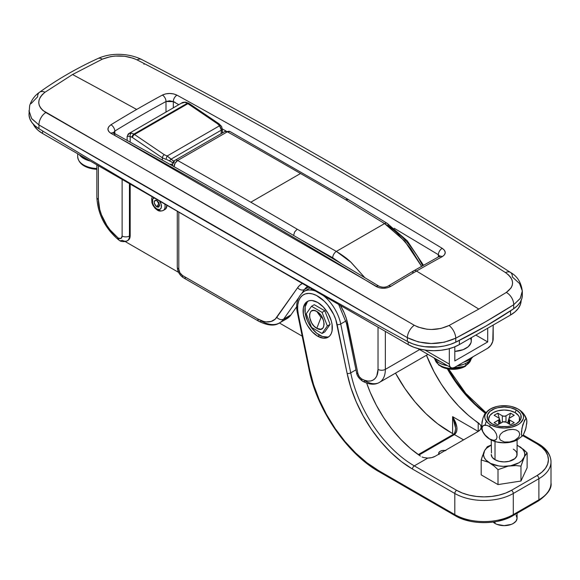 <?xml version="1.0" encoding="UTF-8"?>
<svg xmlns="http://www.w3.org/2000/svg" width="580" height="580" viewBox="0 0 580 580"><rect width="100%" height="100%" fill="white"/><g stroke="black" fill="none" stroke-linecap="round" stroke-linejoin="round"><path stroke-width="0.87" d="M122.126 236.017A5.169 2.987 60 0 1 118.472 238.126A5.169 2.987 120 0 0 119.545 240.497A5.169 2.987 -60 0 1 118.472 238.126A5.169 2.987 60 0 1 117.812 237.677L110.12 229.934L106.763 225.243L101.514 214.933L99.782 209.619L98.368 199.469L98.368 165.699L98.368 199.469A5.169 2.987 180 0 1 96.853 197.36A5.169 2.987 0 0 0 98.368 199.469A33.604 19.401 60 0 0 117.812 237.677A5.169 2.392 128.3 0 0 118.262 239.62A5.169 2.392 -51.7 0 1 117.812 237.677A5.169 2.987 60 0 0 118.472 238.126L121.06 238.387L122.126 236.017A5.169 2.987 0 0 0 129.441 236.017A5.169 2.987 180 0 1 122.126 236.017L122.126 179.416L122.126 236.017M127.303 240.751A10.338 5.967 -120 0 0 129.441 236.017L130.174 235.596L130.174 184.063L130.174 235.596L129.441 236.017A10.338 5.967 60 0 1 127.303 240.751A10.338 5.967 60 0 1 122.126 240.243A5.169 2.987 -60 0 1 119.545 240.497C120.734 241.925 126.114 241.918 127.303 240.751L128.028 240.33A10.338 5.967 -120 0 0 130.174 235.596L129.478 238.779L127.535 240.562M304.442 289.529A33.604 19.401 60 0 1 307.531 286.462A33.604 19.401 60 0 0 304.442 289.529L302.195 292.733L304.442 289.529A5.169 4.074 -144.9 0 1 297.627 287.702A5.169 4.074 35.1 0 0 304.442 289.529L308.647 287.107L304.442 289.529M279.509 322.93A36.192 20.895 -120 0 0 283.656 319.109A36.192 20.895 60 0 1 279.589 322.879L286.897 318.659A36.192 20.895 -120 0 0 290.964 314.889L296.851 306.515L290.964 314.889L283.656 319.109L298.374 298.171L283.656 319.109A5.169 4.074 -144.9 0 1 276.834 317.282L297.627 287.702L299.613 285.411L302.339 283.461A38.773 22.388 -120 0 0 297.627 287.702L275.239 319.116L271.193 321.45L266.235 321.893L263.516 321.392L257.839 318.978L182.446 275.449L179.865 272.723L178.792 269.12L178.792 212.135L178.792 269.12A5.169 2.987 180 0 1 177.277 267.01A5.169 2.987 0 0 0 178.792 269.12A5.169 2.987 60 0 0 182.446 275.449A5.169 2.987 120 0 0 183.519 277.82A5.169 2.987 -60 0 1 182.446 275.449L257.839 318.978A5.169 2.987 120 0 0 258.905 321.342A5.169 2.987 -60 0 1 257.839 318.978A31.023 17.907 60 0 0 276.834 317.282A5.169 4.074 35.1 0 0 283.656 319.109L290.964 314.889L289.108 317.028L284.381 319.754M412.764 273.122A5.169 2.987 60 0 1 413.837 270.758A5.169 2.987 60 0 1 416.505 271.063A1160.935 670.27 -60 0 1 442.207 256.686A5.169 3.074 -118.4 0 0 439.546 256.375A5.169 3.074 61.6 0 1 442.207 256.686A1160.935 670.27 120 0 0 416.505 271.063A8551.216 4937.069 60 0 1 478.812 309.082L506.318 292.436L511.074 287.919L512.263 285.338L512.589 282.67L512.053 279.959L510.661 277.334L508.457 274.848L505.513 272.6C445.868 234.305 385.236 197.367 323.625 161.791C262 126.222 199.81 92.249 137.054 59.87L133.291 58.254L124.54 56.245L115.079 56.05L110.49 56.651L102.297 59.175L72.529 74.523A8551.216 4937.069 60 0 1 136.67 109.453A1160.993 670.306 -60 0 1 162.371 95.076L165.735 93.873L169.694 93.467L173.659 93.924L177.03 95.178C265.437 143.985 353.836 195.039 442.236 248.334L444.483 250.321L445.259 252.605L444.461 254.838L442.207 256.686C446.23 254.025 446.245 251.242 442.236 248.334C353.836 195.039 265.437 143.985 177.03 95.178C172.137 92.945 167.25 92.916 162.371 95.076A1160.993 670.306 120 0 0 136.67 109.453A8551.216 4937.069 -120 0 0 72.529 74.523L45.023 92.234L42.26 94.612L40.267 97.201L39.078 99.949L38.751 102.732L39.288 105.495L40.68 108.097L42.891 110.475L414.287 325.264L418.049 327.069L426.808 329.208L431.513 329.491L440.858 328.469L449.05 325.503L478.812 309.082A8551.216 4937.069 -120 0 0 416.505 271.063A1160.935 670.27 120 0 0 390.797 286.368L387.44 287.76L383.474 288.282L379.516 287.839L376.137 286.498C287.738 233.204 199.339 182.149 110.932 133.335L108.692 131.435L107.916 129.137L108.706 126.795L110.961 124.758A1160.993 670.306 -60 0 1 136.67 109.453A1160.993 670.306 120 0 0 110.961 124.758C106.938 127.738 106.93 130.601 110.932 133.335A5.169 3.052 -61.1 0 1 113.658 132.987A5.169 3.052 -61.1 0 1 114.818 135.401L376.362 286.361M522.326 294.596L521.899 298.417L520.274 302.122L517.505 305.595L513.691 308.719L485.88 326.105L455.764 342.164L450.355 344.368L444.338 345.97L437.914 346.905L424.727 346.702L418.405 345.564L412.547 343.781L407.349 341.41A10340.044 5969.773 180 0 1 38.962 128.724L34.858 125.722L31.77 122.337L29.797 118.69L29.015 114.891M279.4 322.988L302.195 336.146L279.4 322.988M126.52 242.317L178.611 272.39L126.52 242.317A38.773 22.388 60 0 1 125.229 241.541A38.773 22.388 60 0 0 126.52 242.317M346.441 323.256A5.169 2.11 -11.6 0 0 347.855 324.336L357.94 373.643A5.169 2.987 60 0 0 361.47 378.812A5.169 2.987 120 0 0 362.543 381.176A5.169 2.987 -60 0 1 361.47 378.812L361.579 378.87A5.169 2.987 120 0 0 362.652 381.241A5.169 2.987 -60 0 1 361.579 378.87A23.265 13.434 60 0 0 378.029 369.373A5.169 2.987 0 0 0 385.345 369.373L419.63 349.58L385.345 369.373A5.169 2.987 180 0 1 378.029 369.373L378.029 327.163L378.029 369.373L376.783 375.92L375.26 378.327L373.215 380.023L370.721 380.951L367.88 381.06L364.791 380.364L361.47 378.812L359.245 376.652L357.94 373.643L346.34 318.594L344.165 312.816L340.395 305.435A38.773 22.388 -120 0 1 347.855 324.336A5.169 2.11 168.4 0 1 346.441 323.263L356.533 372.57A5.169 2.11 -11.6 0 0 357.94 373.643A5.169 2.11 168.4 0 1 356.533 372.57C356.896 375.644 358.904 378.508 362.543 381.176A5.169 2.987 120 0 0 362.601 381.205M29 110.7L31.588 118.458L38.962 124.968L38.962 128.724L38.962 124.968A10.338 6.293 -60.2 0 1 45.827 112.534C36.721 106.227 36.453 99.463 45.023 92.234L72.529 74.523L102.297 59.175C114.093 54.629 125.679 54.868 137.054 59.87A10.338 5.988 -62.7 0 1 141.629 59.479C130.812 54.02 112.846 51.707 97.984 58.493C76.966 68.106 57.471 79.366 39.491 92.264C37.301 93.822 32.205 97.541 29.645 105.734L29 114.325A36.192 20.895 0 0 0 38.962 128.724A10340.044 5969.773 0 0 0 407.349 341.41A36.192 20.895 0 0 0 455.764 342.164A517.005 298.49 0 0 0 513.691 308.719A36.192 20.895 0 0 0 522.341 295.162L522.326 290.979L520.282 298.359L513.691 304.746L513.691 308.719L513.691 304.746L485.88 321.603L455.764 338.183L444.338 342.214L431.317 343.534L418.419 341.961L407.349 337.654L38.962 124.968L31.77 118.733L29.015 111.28M510.473 272.426C517.375 276.232 521.333 282.605 522.341 291.544L520.101 298.613L513.691 304.746A10.338 6.612 57.5 0 0 506.318 292.436L478.812 309.082L449.05 325.503A10.338 5.285 62.2 0 1 455.764 338.183A10.338 5.285 -117.8 0 0 449.05 325.503C437.248 330.854 425.662 330.781 414.287 325.264A10.338 5.641 120.2 0 0 407.349 337.654A10.338 5.641 -59.8 0 1 414.287 325.264C288.347 252.024 165.532 181.119 45.827 112.534A10.338 6.293 119.8 0 0 38.962 124.968C158.666 193.524 281.459 264.422 407.349 337.654L407.349 341.41L407.349 337.654C423.161 345.267 439.307 345.448 455.764 338.183L455.764 342.164L455.764 338.183C476.608 327.221 495.914 316.071 513.691 304.746A10.338 6.612 -122.5 0 0 506.318 292.436C514.888 286.027 514.62 279.415 505.513 272.6A10.338 5.945 122.7 0 1 510.473 272.426C390.615 195.525 267.663 124.54 141.614 59.472A10.338 5.988 117.3 0 0 137.054 59.87C262.994 124.852 385.809 195.757 505.513 272.6A10.338 5.945 -57.3 0 1 510.473 272.426A10.338 5.945 -57.3 0 1 512.379 277.015L519.571 283.548L522.326 290.979M31.059 103.624L37.656 96.787A10.338 6.228 54.3 0 1 39.505 92.256A10.338 6.228 54.3 0 1 45.023 92.234A10.338 6.228 -125.7 0 0 39.505 92.256M385.345 369.373A28.434 16.414 60 0 1 379.458 382.394A28.434 16.414 60 0 1 365.24 380.988A5.169 2.987 -60 0 1 362.652 381.241C369.337 384.736 374.941 385.12 379.458 382.394A28.434 16.414 -120 0 0 385.345 369.373L385.345 331.383L385.345 369.373M129.441 183.635L129.441 236.017L129.441 183.635M114.818 133.625L114.818 131.065A1155.824 667.319 -60 0 1 165.996 101.522L165.996 112.071L165.996 101.522L169.65 100.797L173.311 101.63L173.311 107.844L173.311 101.63A5.169 3.052 -61.1 0 1 177.03 95.178A5.169 3.052 118.9 0 0 173.311 101.63L178.807 104.668L173.311 101.63L165.996 101.522A5.169 3.074 -118.4 0 0 162.371 95.076A5.169 3.074 61.6 0 1 165.996 101.522A1155.824 667.319 -60 0 0 114.818 131.065L114.818 133.625M439.756 256.251L438.349 254.7A5.169 2.922 -58.9 0 1 442.236 248.334A5.169 2.922 121.1 0 0 438.349 254.7L438.349 257.02L438.349 254.7L394.219 228.281L438.349 254.7L439.865 256.846L440.111 255.983L413.83 270.758L388.122 286.063A5.169 2.893 58.5 0 1 390.797 286.368A5.169 2.893 -121.5 0 0 388.129 286.063C385.366 287.542 382.278 287.571 378.87 286.15A5.169 2.922 121.1 0 0 376.137 286.498A5.169 2.922 -58.9 0 1 378.87 286.15C290.471 232.856 202.065 181.801 113.658 132.987A5.169 3.052 118.9 0 0 110.932 133.335C199.339 182.149 287.738 233.204 376.137 286.498C381.031 288.898 385.925 288.855 390.797 286.368A1160.935 670.27 -60 0 1 416.505 271.063A5.169 2.987 -120 0 0 413.837 270.758M226.077 131.036L222.321 128.927L226.077 131.036M470.626 338.082L471.279 340.88L470.931 342.939L468.198 346.753L463.145 349.668L454.807 351.4A18.306 10.57 0 0 0 471.279 341.076L471.388 337.64M113.658 132.987L113.107 132.588L113.303 133.327L114.818 131.065A5.169 2.893 -121.5 0 0 110.961 124.758A5.169 2.893 58.5 0 1 114.818 131.065L113.375 132.813M102.297 59.175A10.338 5.67 -114.6 0 0 97.962 58.5A10.338 5.67 65.4 0 1 102.297 59.175M143.927 63.423A10.338 5.988 -62.7 0 1 143.992 64.329M279.589 322.879A36.192 20.895 60 0 1 261.493 321.088A5.169 2.987 -60 0 1 258.905 321.342C267.902 325.721 274.797 326.228 279.589 322.879M173.311 101.696A5.169 2.987 180 0 1 175.138 102.377M186.107 277.566A5.169 2.987 -60 0 1 183.519 277.82L258.905 321.342M174.043 166.844L175.08 163.219L177.654 160.486A5.169 2.987 -120 0 0 175.109 160.254C173.848 160.674 172.985 162.168 172.528 164.734A5.169 2.987 0 0 0 173.195 166.199A5.169 2.987 180 0 1 172.528 164.734A5.169 2.987 180 0 1 174.043 162.618A5.169 2.987 60 0 1 175.109 160.254A5.169 2.987 60 0 1 177.654 160.486L227.374 131.783A5.169 2.987 -120 0 0 224.83 131.551A5.169 2.987 60 0 1 227.374 131.783L229.97 131.529A5.169 3.023 119.4 0 0 227.374 131.783L177.654 160.486A8551.216 4937.069 60 0 1 250.814 202.21L300.527 173.507A8551.216 4937.069 -120 0 0 227.374 131.783A8551.216 4937.069 60 0 1 300.527 173.507L250.814 202.21A8551.216 4937.069 60 0 1 297.207 229.201L336.349 251.415C342.613 255.258 347.348 258.731 350.552 261.848L364.892 277.74L351.016 262.269L336.349 251.415L384.554 223.583L336.349 251.415A5.169 2.885 119.7 0 0 332.71 257.759L341.721 263.885L332.71 257.759A5.169 2.885 -60.3 0 1 336.349 251.415L297.207 229.201L294.64 231.942L293.56 235.538L294.64 231.942L297.207 229.201A8551.216 4937.069 -120 0 0 250.814 202.21A8551.216 4937.069 -120 0 0 177.654 160.486A5.169 3.023 119.4 0 0 174.043 166.678M398.257 234.298C395.168 231.123 390.601 227.548 384.554 223.583L345.709 199.788A8551.216 4937.069 -120 0 0 300.527 173.507A8551.216 4937.069 60 0 1 345.709 199.788L384.554 223.583L404.68 241.033L421.573 266.329L410.828 248.719L398.257 234.298M299.041 238.634L332.71 257.759L299.041 238.634M422.675 265.705L417.296 256.063L412.206 248.566L406.645 241.657L400.722 235.465L394.545 230.115L388.23 225.707A5.169 3.001 -58.3 0 0 387.215 223.373A5.169 3.001 121.7 0 0 384.554 223.583A5.169 3.001 -58.3 0 1 387.215 223.373L407.32 240.896L423.473 265.256M348.348 199.563L347.123 199.302L345.709 199.788L348.319 199.542L387.215 223.373M438.842 454.154A5.169 2.987 180 0 1 438.668 453.379A5.169 2.987 180 0 1 445.172 450.493M308.328 300.984A20.677 11.941 -120 0 0 306.291 317.796A20.677 11.941 -120 0 0 319.544 335.182L317.709 336.24A20.677 11.941 60 0 1 304.203 318.014A20.677 11.941 60 0 1 307.371 301.44A20.677 11.941 60 0 1 317.709 302.47L323.306 306.987L328.055 313.381L331.224 320.689L332.057 324.336L332.057 330.926L331.224 333.616L329.868 335.755L328.055 337.263L325.837 338.082L323.306 338.183L317.709 336.24L312.12 331.724L307.371 325.322L305.551 321.712L303.369 314.367L303.369 307.777L305.551 302.956L307.371 301.44L309.589 300.621L312.12 300.52L317.709 302.47A20.677 11.941 60 0 1 331.224 320.689A20.677 11.941 60 0 1 328.055 337.263A20.677 11.941 60 0 1 317.709 336.24L319.544 335.182A20.677 11.941 -120 0 0 328.925 336.668M310.09 287.934L304.029 291.435A31.023 17.907 60 0 1 315.556 291.087M380.364 471.613A2.588 1.494 -60 0 1 379.074 471.736A2.588 1.494 -60 0 1 378.537 470.554A100.819 58.203 60 0 1 309.676 369.786A2.588 1.058 168.4 0 1 308.973 369.25A2.588 1.058 -11.6 0 0 309.676 369.786L313.599 384.721L319.261 399.75L326.504 414.468L335.138 428.489L344.933 441.431L355.62 452.958L366.923 462.753L378.537 470.554L454.807 514.591L454.807 493.478L412.467 469.039L401.447 461.637L390.724 452.342L380.582 441.409L371.294 429.127L363.102 415.831L356.229 401.86L350.864 387.607L347.137 373.44L335.748 319.493L333.667 314.425L327.765 305.051L324.176 301.1L316.397 295.423L312.511 293.922L308.821 293.393L305.471 293.864L302.593 295.314L300.302 297.692L298.671 300.897L297.779 304.812L297.649 309.285L298.294 314.15L309.676 369.786L298.294 314.15A2.588 1.058 168.4 0 1 297.583 313.613A2.588 1.058 -11.6 0 0 298.294 314.15A28.434 16.414 60 0 1 312.511 293.922A28.434 16.414 60 0 1 337.132 324.553A2.588 1.058 -11.6 0 0 340.728 323.974L345.919 320.979L340.728 323.974A31.023 17.907 -120 0 0 327.033 298.816M330.092 324.394L324.814 310.793L314.266 304.696L324.814 310.793L330.092 324.394L324.814 331.898L330.092 324.394L327.352 325.974L322.074 312.373L311.525 306.284L306.247 313.787L311.525 327.388L322.074 333.478L327.352 325.974L330.092 324.394M485.975 412.518L484.648 414.026L482.807 418.688L481.422 427.105L480.443 424.879L478.203 422.748A93.061 53.73 60 0 1 426.459 355.25L434.05 371.787L441.3 384.112L449.543 395.625L458.584 406.058L468.212 415.171L480.443 424.879L482.009 429.736M484.858 412.887A93.061 53.73 -120 0 1 447.31 368.771A93.061 53.73 -120 0 0 485.213 413.156M453.567 434.181A10.338 5.967 0 0 0 452.61 433.543L449.457 431.723A103.4 59.697 60 0 1 395.502 373.128L404.949 388.578L414.99 401.853L425.952 413.671L437.545 423.719L453.893 434.442M323.524 295.691A31.023 17.907 60 0 1 340.728 323.974L350.733 372.853A2.588 1.058 168.4 0 1 347.137 373.44A2.588 1.058 -11.6 0 0 350.733 372.853L355.975 369.83L350.733 372.853A93.061 53.73 60 0 0 414.294 465.87A2.588 1.494 120 0 0 412.467 469.039A2.588 1.494 -60 0 1 414.294 465.87L427.779 458.084L414.294 465.87L456.634 490.317A2.588 1.494 120 0 0 454.807 493.478A2.588 1.494 -60 0 1 456.634 490.317A38.773 22.388 180 0 0 511.466 490.317A2.588 1.494 60 0 1 513.293 493.478A2.588 1.494 -120 0 0 511.466 490.317L537.058 475.542A2.588 1.494 60 0 1 538.885 478.71A2.588 1.494 -120 0 0 537.058 475.542A38.773 22.388 180 0 0 537.058 443.881L541.88 447.274L545.461 451.146L547.672 455.343L548.412 459.708L547.672 464.08L545.461 468.277L541.88 472.149L537.058 475.542L511.466 490.317L505.593 493.101L498.887 495.168L491.615 496.444L484.046 496.872L476.485 496.444L469.213 495.168L462.507 493.101L456.634 490.317L414.294 465.87A93.061 53.73 60 0 1 350.733 372.853L340.728 323.974A2.588 1.058 168.4 0 1 337.132 324.553L347.137 373.44A95.642 55.223 -120 0 0 412.467 469.039L454.807 493.478A41.361 23.881 0 0 0 513.293 493.478L538.885 478.71A41.361 23.881 0 0 0 551 461.825C550.696 454.517 546.483 448.492 538.349 443.751A2.588 1.494 120 0 0 537.058 443.881L522.827 435.667L537.058 443.881A2.588 1.494 -60 0 1 538.349 443.751A2.588 1.494 -60 0 1 538.885 444.94A41.361 23.881 180 0 1 551 461.825A41.361 23.881 180 0 1 538.885 478.71L538.885 499.815L513.293 514.591A2.588 1.494 60 0 1 512.764 515.772A2.588 1.494 -120 0 0 513.293 514.591A41.361 23.881 180 0 1 454.807 514.591L378.537 470.554A2.588 1.494 120 0 0 379.074 471.736L455.336 515.772A2.588 1.494 -60 0 1 454.807 514.591A41.361 23.881 0 0 0 513.293 514.591L513.293 493.478L538.885 478.71L538.885 499.815L513.293 514.591L513.293 493.478A41.361 23.881 180 0 1 454.807 493.478L454.807 514.591A2.588 1.494 120 0 0 455.336 515.772A2.588 1.494 -60 0 0 456.634 515.642L462.507 518.426L469.213 520.499M498.887 520.499L505.593 518.426L511.466 515.642A2.588 1.494 60 0 0 512.764 515.772C497.596 524.914 470.503 524.914 455.336 515.772M427.779 458.084L431.723 457.627L435.065 456.337L478.203 431.426L480.436 429.497L481.226 427.228A10.338 5.967 180 0 1 478.203 431.426L435.065 456.337A10.338 5.967 180 0 1 427.779 458.084L423.806 457.584L427.779 458.084M485.533 413.09L474.81 403.796L464.667 392.863L455.373 380.582L448.101 368.916M422.022 456.96L423.806 457.584L422.022 456.96M366.69 383.112A93.061 53.73 -120 0 0 420.442 456.098L410.451 448.521L400.824 439.408L391.783 428.968L383.539 417.455L376.289 405.137L370.2 392.305L366.69 383.112M418.949 455.083L454.437 434.594L463.579 439.872L454.437 434.594L456.54 431.933L456.931 427.59L455.554 422.226L452.61 416.658L478.203 431.426L478.203 422.748L478.203 431.426L452.61 416.658L454.851 422.632L455.641 428.337L452.61 416.658L452.61 433.543L452.61 416.658C457.729 425.234 458.338 431.215 454.437 434.594A2.588 1.494 -120 0 0 453.147 434.471L454.437 434.594L418.949 455.083M445.817 450.624L442.83 450.45L440.184 451.269L438.763 452.799L439.06 454.524M311.474 288.731L310.894 289.768M307.378 301.897L305.196 306.726L305.196 313.309L307.378 320.66L309.198 324.271L311.416 327.649L316.687 333.21L322.393 336.509L327.664 337.031M538.885 499.815A41.361 23.881 0 0 0 551 482.93A41.361 23.881 180 0 1 538.885 499.815A2.588 1.494 60 0 1 538.349 500.997A2.588 1.494 -120 0 0 538.885 499.815M455.438 430.817L454.851 432.912M512.764 515.772L538.349 500.997A2.588 1.494 60 0 1 537.058 500.866M521.152 300.251L520.456 304.326L518.397 308.248L515.054 311.859L510.552 315.027L510.552 310.829L510.552 315.027L459.375 344.578L459.375 340.373L459.375 344.578L453.886 347.173L447.629 349.102L440.843 350.291L433.782 350.697L426.721 350.291L419.935 349.102L413.678 347.173L408.189 344.578L408.189 341.859L408.189 344.578L42.615 133.509L38.113 130.348L34.771 126.73L33.256 124.156A36.192 20.895 0 0 0 42.615 133.509L42.615 130.942L42.615 133.509L408.189 344.578A36.192 20.895 0 0 0 459.375 344.578L510.552 315.027A36.192 20.895 0 0 0 521.152 300.483M513.894 308.582A36.192 20.895 180 0 1 510.813 310.655L513.902 308.582M459.106 340.504A36.192 20.895 180 0 1 455.525 342.28L459.106 340.504M184.744 102.356A10.338 5.967 60 0 1 187.26 103.291A2.588 1.494 -60 0 1 188.551 103.16A2.588 1.494 120 0 0 187.26 103.291A10.338 5.967 -120 0 0 184.744 102.356L181.214 103.32L184.744 102.356A2.588 1.914 -81.2 0 1 185.796 102.145A2.588 1.914 98.8 0 0 184.744 102.356M174.094 161.428L167.185 156.006L164.328 154.729L134.524 134.502A2.588 1.356 124.2 0 0 132.53 137.569A7.757 4.48 60 0 0 132.059 137.272A2.588 1.494 120 0 1 133.886 134.103A10.338 5.967 60 0 1 134.524 134.502A10.338 5.967 -120 0 0 133.886 134.103A10.338 5.967 60 0 0 131.37 133.168L128.832 133.559L131.37 133.168A2.588 1.914 -81.2 0 0 130.174 136.568L127.796 136.256L130.174 136.568L130.174 142.129L130.174 136.568A7.757 4.48 60 0 1 132.059 137.272A2.588 1.494 -60 0 1 133.886 134.103A10.338 5.967 -120 0 0 131.37 133.168A2.588 1.914 98.8 0 0 130.174 136.568L132.059 137.272A7.757 4.48 60 0 1 132.53 137.569L162.342 157.796L162.342 160.094L162.342 157.796L166.148 159.42L162.342 157.796A2.588 1.356 -55.8 0 1 164.328 154.729L134.524 134.502L187.898 103.69L217.703 123.91L219.515 125.795L167.185 156.006L170.999 159.188L221.393 130.094L221.06 133.726L221.393 130.094L220.683 127.672L219.515 125.795L167.185 156.006L164.328 154.729A2.588 1.356 124.2 0 0 162.342 157.796L132.53 137.569A2.588 1.356 -55.8 0 1 134.524 134.502L187.898 103.69A10.338 5.967 -120 0 0 187.26 103.291L133.886 134.103L187.26 103.291A10.338 5.967 60 0 1 187.898 103.69A2.588 1.356 -55.8 0 1 189.181 103.559A2.588 1.356 -55.8 0 1 189.566 104.647M173.811 161.32L170.999 159.188L221.393 130.094L222.394 130.181L222.22 133.059L222.394 130.188L221.393 130.094L219.515 125.795A2.588 1.863 -29.2 0 1 221.604 126.52A2.588 1.863 -29.2 0 1 221.785 127.296L222.35 129.347M222.401 130.572L222.401 132.951M166.989 159.674L169.331 160.819L166.989 159.674M173.463 162.958L169.331 160.819L172.898 162.806M169.788 164.278A10.338 5.967 0 0 0 172.572 164.038A10.338 5.967 180 0 1 169.788 164.278M181.692 103.008L128.832 133.559A2.588 2.443 47.1 0 0 127.796 136.256L127.194 136.43M170.999 159.188A2.588 1.131 136.4 0 1 169.331 160.819A2.588 1.131 -43.6 0 0 170.999 159.188M167.185 156.006A2.588 0.594 105.5 0 0 166.148 159.42A2.588 0.594 -74.5 0 1 167.185 156.006M129.086 133.378L127.143 136.43L127.796 136.256A2.588 2.443 -132.9 0 1 128.832 133.559M181.714 102.993C182.076 102.479 183.432 102.196 185.767 102.145L189.189 103.559A2.588 1.356 124.2 0 0 187.898 103.69L217.703 123.91A2.588 1.356 -55.8 0 1 218.993 123.787A2.588 1.356 -55.8 0 1 219.37 124.867M189.189 103.559L218.993 123.787A2.588 1.356 124.2 0 0 217.703 123.91L219.515 125.795A2.588 1.863 150.8 0 1 221.604 126.52M159.601 201.05A6.46 3.734 60 0 1 161.196 207.865A6.46 3.734 60 0 1 156.861 208.967A2.588 1.494 120 0 0 157.397 210.149A2.588 1.494 -60 0 1 156.861 208.967L154.323 206.611L152.634 203.275L152.634 199.23L154.323 197.838M163.778 210.047A9.048 5.227 -120 0 0 164.814 204.066A9.048 5.227 60 0 1 163.212 210.468A9.048 5.227 60 0 1 158.688 210.025A2.588 1.494 -60 0 1 157.397 210.149C158.79 211.25 160.732 211.359 163.212 210.468L165.039 209.416A9.048 5.227 -120 0 0 166.909 205.269L165.837 208.756L164.067 209.771M159.05 203.058L156.861 206.857C153.323 202.703 153.323 200.593 156.861 200.52L155.81 200.158L154.323 201.013L154.323 203.442L155.81 206.009L157.905 207.219L158.797 207.045L159.601 205.276L158.797 202.572L156.861 200.52L159.601 205.276L156.861 206.857L159.05 203.058M159.399 200.767L161.081 204.109L161.341 207.306L160.66 208.814L159.399 209.547L156.861 208.967A6.46 3.734 60 0 1 152.525 202.855A6.46 3.734 60 0 1 154.12 197.889M487.708 328.215L487.708 341.939L475.825 335.08L487.708 341.939L454.807 360.934L454.807 346.811L454.807 360.934L487.708 341.939L487.708 328.215M449.319 348.674L449.319 364.095L425.031 350.074L449.319 364.095L449.319 348.674M450.928 367.647L452.704 367.995L454.807 367.263L487.708 348.268L454.807 367.263A7.757 4.48 -60 0 1 450.928 367.647A7.757 4.48 -60 0 1 449.319 364.095L449.739 366.277L450.928 367.647L417.875 348.565M493.188 338.771A7.757 4.48 -60 0 1 487.708 348.268L490.752 345.441L492.768 341.431L493.188 325.054L493.188 338.771M321.023 317.441L316.796 328.324C307.364 323.401 307.364 305.471 316.796 311.438L321.023 317.441L316.796 311.438L320.863 315.208L323.553 320.551L324.111 324.104L323.553 327.011L322.879 328.084L320.863 329.244L316.796 328.324L313.998 326.069L311.627 322.864L309.626 317.39L309.626 314.092L310.72 311.677L311.627 310.923L313.998 310.467L316.796 311.438C326.228 316.361 326.228 334.29 316.796 328.324L321.023 317.441M324.814 331.898L322.074 333.478L327.352 325.974L322.074 312.373L324.814 310.793L322.074 312.373L311.525 306.284L314.266 304.696L311.525 306.284L306.247 313.787L311.525 327.388L322.074 333.478L324.814 331.898M518.81 421.907A15.508 8.954 0 0 0 515.127 412.641L516.222 409.9A17.059 9.853 180 0 1 519.608 421.044A17.059 9.853 180 0 1 492.094 423.828L497.625 425.966L500.83 426.525L507.486 426.525L510.683 425.966L516.222 423.828L519.919 420.638L520.891 418.789L520.891 414.947L519.919 413.098L516.222 409.9L510.683 407.762L504.158 407.015L497.625 407.762L494.675 408.675L489.97 411.394L487.425 414.947L487.425 418.789L488.396 420.638L492.094 423.828A17.059 9.853 180 0 1 488.708 421.044A17.059 9.853 180 0 1 494.356 408.798A17.059 9.853 180 0 1 516.222 409.9L515.127 412.641A15.508 8.954 0 0 0 495.922 411.387A15.508 8.954 0 0 0 489.505 421.907M517.867 408.951L520.274 410.647L523.174 414.678L523.544 416.868L523.174 419.05L520.274 423.081L517.867 424.777L511.575 427.206L504.158 428.062L496.734 427.206L490.448 424.777L488.034 423.081L485.141 419.05L484.771 416.868L485.141 414.678L488.034 410.647L490.448 408.951L496.734 406.522L500.373 405.884L507.935 405.884L511.575 406.522L517.867 408.951A12.492 7.214 -60 0 1 518.02 409.038A12.492 7.214 120 0 0 517.867 408.951A19.386 11.194 180 0 1 517.867 424.777A19.386 11.194 180 0 1 490.448 424.777A12.492 7.214 120 0 0 489.534 426.481L494.428 430.744L496.306 433.818L497.067 437.045L496.306 439.393L494.428 440.3L492.065 440.024L489.534 438.908A12.492 7.214 120 0 0 490.288 439.466A12.492 7.214 120 0 0 490.448 439.553A12.492 7.214 -60 0 1 490.288 439.466A12.492 7.214 -60 0 1 489.534 438.908L484.634 434.645L482.763 431.578L481.995 428.352L482.756 426.003L484.626 425.089L486.997 425.358L489.534 426.481A12.492 7.214 -60 0 1 490.448 424.777A19.386 11.194 180 0 1 491.013 408.639A19.386 11.194 180 0 1 516.744 408.356M491.166 439.952L490.296 439.473C486.236 437.255 483.358 433.811 481.647 429.135L482.009 421.935L483.256 417.288L485.112 413.286M517.085 513.278L517.085 518.179A12.927 7.46 0 0 1 509.102 525.074A12.927 7.46 0 0 1 495.015 523.45L493.138 522.072A12.927 7.46 0 0 0 495.015 523.45L495.015 521.797L495.015 523.45L496.973 524.378L504.158 525.639L511.335 524.378L513.293 523.45L516.098 521.036L517.085 518.179L516.098 515.323M514.902 450.29L513.293 449.159A12.927 7.46 180 0 1 517.085 454.437A12.927 7.46 180 0 1 509.102 461.332A12.927 7.46 180 0 1 495.015 459.708L495.015 441.51L495.015 459.708A12.927 7.46 180 0 1 491.231 454.437L492.217 457.294L495.015 459.708L499.213 461.332L504.158 461.897L509.102 461.332L514.902 458.577L516.831 455.887L516.831 452.98M510.552 424.777L505.985 422.138L510.552 424.777L514.206 422.668L509.639 420.029L509.639 424.255L509.639 420.029L508.885 418.977L509.08 418.405L514.206 415.28L510.552 413.17L505.985 415.809L504.158 416.244L502.331 415.809L497.756 413.17L494.102 415.28L498.67 417.919L499.235 418.405L499.235 419.543L494.102 422.668L497.756 424.777L503.164 421.82L505.985 422.138L505.985 415.809L510.552 413.17L507.594 423.074L510.552 413.17L514.206 415.28L509.639 417.919A2.588 1.494 180 0 0 508.885 418.977A2.588 1.494 180 0 0 509.639 420.029L514.206 422.668L510.552 424.777M490.448 439.553L496.734 441.982L504.158 442.83L511.575 441.982L517.867 439.553M491.564 440.155A19.386 11.194 0 0 0 517.302 439.865M518.259 409.183A12.492 7.214 120 0 0 518.02 409.038C522.072 411.249 524.958 414.693 526.669 419.369L526.814 423.016L525.502 429.809L523.211 435.203L522.341 435.986L521.659 435.478L521.442 431.687L522.754 424.879L525.502 418.956L526.299 418.767L526.611 419.217L526.894 421.399L525.922 428.257L523.211 435.203L521.964 435.921L521.449 434.601L521.957 428.127L524.596 420.21L525.922 418.702L526.611 419.217M499.213 437.378L500.257 434.427L502.816 432.042L506.05 430.447L509.494 429.57L512.952 429.374L516.178 429.961L518.745 431.549L519.803 434.173L518.766 437.132L516.214 439.517L512.981 441.119L509.515 441.996L504.39 442.003L500.257 440.002L499.213 437.378L500.257 434.427L502.816 432.042L507.761 429.925L512.952 429.374L516.178 429.961L518.745 431.549L519.803 434.173L518.766 437.132L514.641 440.416L509.515 441.996L504.39 442.003L500.257 440.002L499.213 437.378M488.947 420.725L488.643 418.977L489.825 415.548L493.188 412.641L498.22 410.705L504.158 410.024L510.088 410.705L515.127 412.641L518.484 415.548L519.368 417.23L519.368 420.725M526.118 418.601L523.682 413.866L520.064 410.423M523.211 435.203L522.768 435.725M489.534 438.908L485.786 435.964L482.763 431.578L481.995 428.352L482.197 427.01L483.597 425.372L486.997 425.358L490.81 427.3L494.428 430.744L496.306 433.818L497.067 437.045L496.306 439.393L495.458 440.024L493.283 440.285L489.534 438.908M485.105 425.053L485.967 422.095M494.102 415.28L497.756 413.17L500.714 423.074L497.756 413.17L502.331 415.809L502.331 422.138L502.331 415.809A2.588 1.494 180 0 0 505.985 415.809L505.985 422.138A2.588 1.494 180 0 0 502.331 422.138L497.756 424.777L494.102 422.668L498.67 420.029L498.67 424.255L498.67 420.029A2.588 1.494 180 0 0 499.431 418.977A2.588 1.494 180 0 0 498.67 417.919L494.102 415.28M482.625 455.459L481.183 459.969L488.599 462.267L494.356 466.24L498.002 469.677L498.002 484.583L520.971 481.03L498.002 484.583L498.002 469.677L508.123 466.132L515.983 465.559L520.971 466.124L520.971 481.03L527.126 467.763L520.971 481.03L520.971 466.124L524.414 456.728L527.126 452.857L527.126 467.763L527.126 452.857L523.479 449.42L517.085 445.135L522.377 448.833L524.095 451.349L524.791 454.031L524.414 456.728L521.674 460.745L518.752 462.862L510.849 465.711L503.454 466.349L498.814 465.95L490.586 463.42L485.938 460.041L484.213 457.518L483.524 454.843L484.626 450.573L486.642 448.13L491.231 445.143A20.641 11.919 180 0 0 484.626 450.573L483.814 452.335M491.477 452.98L491.231 439.981M481.183 459.969L481.183 474.875L481.183 459.969L488.599 462.267A20.641 11.919 180 0 1 483.901 452.139L481.183 459.969M487.338 446.701L484.626 450.573L487.338 446.701L491.231 445.005L487.338 446.701M498.002 484.583L481.183 474.875L498.002 484.583M494.356 466.24L498.002 469.677L508.123 466.132A20.641 11.919 180 0 1 490.586 463.42L494.356 466.24M515.983 465.559L520.971 466.124L523.689 458.294A20.641 11.919 180 0 1 510.849 465.711L515.983 465.559M525.792 454.408L527.126 452.857L519.716 446.6A20.641 11.919 180 0 1 524.414 456.728L525.792 454.408M517.722 445.454L517.085 445.135A20.641 11.919 180 0 1 517.722 445.454M434.087 357.925A19.648 11.339 0 0 0 447.586 365.719L441.982 364.211L439.082 362.833L436.697 361.159L434.087 357.925M472.011 357.621L468.814 361.521L466.313 363.138L463.326 364.45L457.185 365.893A19.648 11.339 0 0 0 471.881 357.896M469.06 359.875L469.06 359.035L469.06 359.875A22.75 13.137 0 0 0 473.128 356.685L469.06 359.875A22.75 13.137 0 0 1 463.536 362.224L469.06 359.875M434.152 357.962A22.75 13.137 0 0 0 440.205 361.463M434.065 357.889L440.336 361.514M471.054 358.563A18.096 10.447 180 0 1 465.769 365.48A1.863 1.073 60 0 1 465.392 366.328A1.863 1.073 60 0 1 465.131 366.408A17.182 9.925 180 0 1 440.822 366.408A17.182 9.925 0 0 0 465.131 366.408A1.863 1.073 -120 0 0 465.392 366.328A1.863 1.073 -120 0 0 465.769 365.48A18.096 10.447 0 0 0 470.924 359.426M465.769 363.421L465.769 365.48L465.769 363.421M435.029 359.426A18.096 10.447 0 0 0 447.137 367.981A18.096 10.447 0 0 0 465.769 365.48A18.096 10.447 180 0 1 447.195 367.988A18.096 10.447 180 0 1 435.043 359.491M81.671 156.063A19.648 11.339 0 0 0 88.008 159.718L84.477 158.101L81.671 156.063M96.853 169.295A19.923 11.498 180 0 1 92.829 168.874L96.853 169.302M90.451 161.109L83.745 158.521L79.264 154.65M77.684 153.758L77.684 156.6A20.677 11.941 0 0 0 96.853 168.512A20.677 11.941 180 0 1 77.872 158.202M90.4 161.095A20.677 11.941 180 0 1 79.286 154.679M84.281 165.96A19.923 11.498 0 0 0 90.951 168.497M379.458 382.394L427.96 354.387M338.676 304.442L346.441 323.263M183.519 277.82C179.575 275.195 177.494 271.592 177.277 267.01L177.277 211.258M119.545 240.497L118.262 239.62C104.922 228.049 97.788 213.955 96.853 197.36L96.853 164.821M175.109 160.254L224.83 131.551L229.956 131.522L348.319 199.542M172.528 164.734L172.528 165.822M538.349 500.997C547.752 494.298 551.971 488.28 551 482.93L551 461.825M455.641 428.337C455.039 432.658 454.205 434.703 453.147 434.463L418.267 454.604M304.029 291.435C297.38 296.721 295.235 304.116 297.583 313.613L308.973 369.25C316.774 409.589 346.92 453.748 379.074 471.736M523.305 435.065L538.349 443.751M485.808 412.496L465.74 393.349L448.702 369.01M127.143 136.43L127.143 140.585M172.528 165.112L171.535 165.264M218.993 123.787L221.611 126.541L222.401 130.616M157.397 210.149L155.143 208.365L152.96 205.327L151.931 202.768L151.677 198.49L152.257 196.808M491.166 408.552L485.395 412.938M517.142 408.552L518.02 409.038M517.085 439.981L517.085 454.437M517.142 439.952L522.921 435.565M508.885 423.813L508.885 418.977M499.431 423.813L499.431 418.977M470.953 359.382L465.385 366.328L446.868 368.677L438.85 365.183L434.993 359.382M77.684 156.6C78.372 162.944 83.418 167.033 92.829 168.874"/></g></svg>
